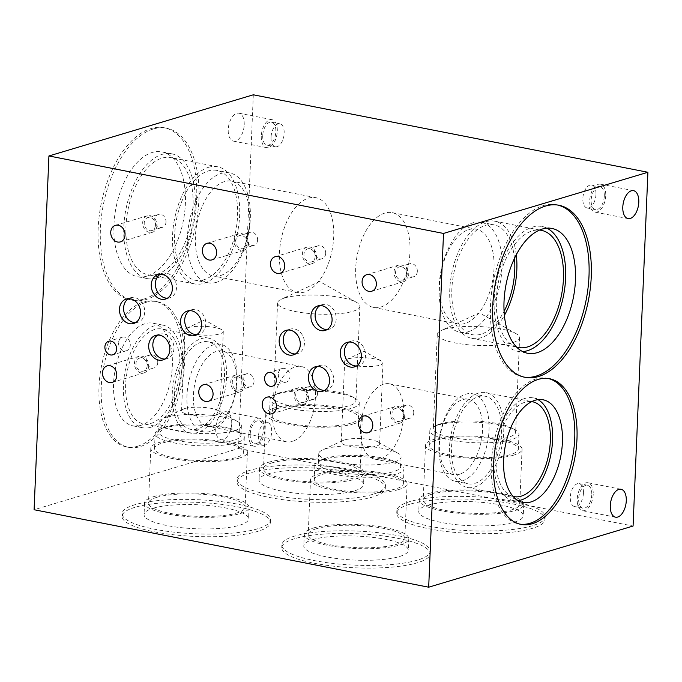 <?xml version="1.0" encoding="UTF-8"?>
<svg xmlns="http://www.w3.org/2000/svg" width="682" height="682" viewBox="0 0 682 682"><rect width="100%" height="100%" fill="white"/><g stroke="black" fill="none" stroke-linecap="round" stroke-linejoin="round"><path stroke-width="0.51" stroke-dasharray="3.41 2.56" d="M380.871 307.011A48.303 26.052 101.1 0 0 409.439 258.478A48.303 26.052 101.1 0 0 392.141 212.648A48.303 26.052 101.1 0 0 384.81 213.082A48.303 26.052 101.1 0 0 356.234 261.615A48.303 26.052 101.1 0 0 373.531 307.437A48.303 26.052 101.1 0 0 380.871 307.011M464.919 323.507A48.303 26.052 -78.9 0 1 457.579 323.941A48.303 26.052 -78.9 0 1 441.322 271.53A48.303 26.052 -78.9 0 1 476.189 229.152A48.303 26.052 -78.9 0 1 493.487 274.982A48.303 26.052 -78.9 0 1 464.919 323.507M468.27 331.708A55.984 30.196 101.1 0 0 501.389 275.451A55.984 30.196 101.1 0 0 481.339 222.332A55.984 30.196 101.1 0 0 472.831 222.835A55.984 30.196 101.1 0 0 439.719 279.083A55.984 30.196 101.1 0 0 459.762 332.202A55.984 30.196 101.1 0 0 468.27 331.708M516.283 254.77A59.692 32.199 101.1 0 0 494.8 221.198A59.692 32.199 101.1 0 0 485.729 221.735A59.692 32.199 101.1 0 0 450.427 281.709A59.692 32.199 101.1 0 0 471.799 338.349A59.692 32.199 101.1 0 0 480.87 337.812A59.692 32.199 101.1 0 0 504.382 315.391M514.467 258.418A55.984 30.196 101.1 0 0 494.083 224.838A55.984 30.196 101.1 0 0 453.666 273.951A55.984 30.196 101.1 0 0 472.515 334.709A55.984 30.196 101.1 0 0 481.015 334.206A55.984 30.196 101.1 0 0 504.075 311.324M516.521 347.019A59.692 32.199 -78.9 0 1 498.303 282.715A59.692 32.199 -78.9 0 1 539.488 230.081M557.765 205.06A87.688 47.297 101.1 0 0 556.64 204.813A87.688 47.297 101.1 0 0 543.315 205.597A87.688 47.297 101.1 0 0 491.449 293.695A87.688 47.297 101.1 0 0 522.847 376.899A87.688 47.297 101.1 0 0 523.981 377.095M546.938 228.172A63.579 34.296 101.1 0 0 542.147 226.535A63.579 34.296 101.1 0 0 532.489 227.097A63.579 34.296 101.1 0 0 494.885 290.984A63.579 34.296 101.1 0 0 517.647 351.307A63.579 34.296 101.1 0 0 522.702 351.605M380.59 458.807A38.388 20.707 101.1 0 0 403.301 420.24A38.388 20.707 101.1 0 0 389.55 383.821A38.388 20.707 101.1 0 0 383.719 384.162A38.388 20.707 101.1 0 0 361.017 422.729A38.388 20.707 101.1 0 0 374.759 459.148A38.388 20.707 101.1 0 0 380.59 458.807M459.438 474.288A38.388 20.707 -78.9 0 1 453.607 474.629A38.388 20.707 -78.9 0 1 440.683 432.976A38.388 20.707 -78.9 0 1 468.398 399.302A38.388 20.707 -78.9 0 1 482.14 435.721A38.388 20.707 -78.9 0 1 459.438 474.288M462.149 480.929A44.611 24.066 101.1 0 0 488.542 436.105A44.611 24.066 101.1 0 0 472.566 393.77A44.611 24.066 101.1 0 0 465.789 394.17A44.611 24.066 101.1 0 0 439.396 438.995A44.611 24.066 101.1 0 0 455.371 481.33A44.611 24.066 101.1 0 0 462.149 480.929M478.551 393.045A48.32 26.061 101.1 0 0 449.967 441.595A48.32 26.061 101.1 0 0 467.272 487.442A48.32 26.061 101.1 0 0 474.612 487.016A48.32 26.061 101.1 0 0 503.197 438.458A48.32 26.061 101.1 0 0 485.891 392.61A48.32 26.061 101.1 0 0 478.551 393.045M474.766 483.41A44.611 24.066 101.1 0 0 501.159 438.586A44.611 24.066 101.1 0 0 485.183 396.251A44.611 24.066 101.1 0 0 452.967 435.389A44.611 24.066 101.1 0 0 467.988 483.811A44.611 24.066 101.1 0 0 474.766 483.41M513.103 496.419A48.32 26.061 -78.9 0 1 497.604 444.153A48.32 26.061 -78.9 0 1 531.713 401.63M548.447 378.527A74.219 40.033 101.1 0 0 547.331 378.28A74.219 40.033 101.1 0 0 536.052 378.945A74.219 40.033 101.1 0 0 492.148 453.513A74.219 40.033 101.1 0 0 518.729 523.947A74.219 40.033 101.1 0 0 519.863 524.134M538.021 399.643A52.301 28.209 101.1 0 0 533.256 397.853A52.301 28.209 101.1 0 0 525.311 398.322A52.301 28.209 101.1 0 0 494.373 450.87A52.301 28.209 101.1 0 0 513.103 500.503A52.301 28.209 101.1 0 0 518.192 500.648M605.727 195.751A14.237 7.681 -78.9 0 1 594.985 212.111A14.237 7.681 -78.9 0 1 589.734 200.534A14.237 7.681 -78.9 0 1 600.475 184.174A14.237 7.681 -78.9 0 1 605.727 195.751M604.295 196.177A11.688 6.3 -78.9 0 1 595.48 209.613A11.688 6.3 -78.9 0 1 591.166 200.107A11.688 6.3 -78.9 0 1 599.981 186.672A11.688 6.3 -78.9 0 1 604.295 196.177M595.966 194.541A11.688 6.3 -78.9 0 1 587.151 207.976A11.688 6.3 -78.9 0 1 582.837 198.471A11.688 6.3 -78.9 0 1 591.652 185.044A11.688 6.3 -78.9 0 1 595.966 194.541M593.212 494.331A14.237 7.681 -78.9 0 1 582.471 510.69A14.237 7.681 -78.9 0 1 577.219 499.113A14.237 7.681 -78.9 0 1 587.961 482.754A14.237 7.681 -78.9 0 1 593.212 494.331M591.78 494.757A11.688 6.3 -78.9 0 1 582.965 508.192A11.688 6.3 -78.9 0 1 578.651 498.687A11.688 6.3 -78.9 0 1 587.466 485.252A11.688 6.3 -78.9 0 1 591.78 494.757M583.451 493.12A11.688 6.3 -78.9 0 1 574.636 506.556A11.688 6.3 -78.9 0 1 570.322 497.05A11.688 6.3 -78.9 0 1 579.137 483.615A11.688 6.3 -78.9 0 1 583.451 493.12M304.607 292.032A48.303 26.052 -78.9 0 1 297.267 292.467A48.303 26.052 -78.9 0 1 279.97 246.637A48.303 26.052 -78.9 0 1 308.545 198.112A48.303 26.052 -78.9 0 1 315.885 197.678A48.303 26.052 -78.9 0 1 333.174 243.508A48.303 26.052 -78.9 0 1 304.607 292.032M220.559 275.528A48.303 26.052 101.1 0 0 249.135 227.004A48.303 26.052 101.1 0 0 231.837 181.173A48.303 26.052 101.1 0 0 196.97 223.551A48.303 26.052 101.1 0 0 213.227 275.963A48.303 26.052 101.1 0 0 220.559 275.528M216.578 282.288A55.984 30.196 -78.9 0 1 208.078 282.783A55.984 30.196 -78.9 0 1 188.027 229.663A55.984 30.196 -78.9 0 1 221.147 173.416A55.984 30.196 -78.9 0 1 229.646 172.913A55.984 30.196 -78.9 0 1 249.697 226.032A55.984 30.196 -78.9 0 1 216.578 282.288M208.547 167.303A59.692 32.199 -78.9 0 1 217.618 166.775A59.692 32.199 -78.9 0 1 238.99 223.415A59.692 32.199 -78.9 0 1 203.679 283.388A59.692 32.199 -78.9 0 1 194.609 283.917A59.692 32.199 -78.9 0 1 173.237 227.277A59.692 32.199 -78.9 0 1 208.547 167.303M203.833 279.782A55.984 30.196 -78.9 0 1 195.325 280.285A55.984 30.196 -78.9 0 1 176.485 219.527A55.984 30.196 -78.9 0 1 216.902 170.406A55.984 30.196 -78.9 0 1 236.944 223.534A55.984 30.196 -78.9 0 1 203.833 279.782M157.082 274.232A59.692 32.199 101.1 0 0 192.392 214.259A59.692 32.199 101.1 0 0 171.012 157.619A59.692 32.199 101.1 0 0 127.926 209.996A59.692 32.199 101.1 0 0 148.011 274.769A59.692 32.199 101.1 0 0 157.082 274.232M153.245 129A87.688 47.297 -78.9 0 1 166.561 128.225A87.688 47.297 -78.9 0 1 197.959 211.42A87.688 47.297 -78.9 0 1 146.093 299.517A87.688 47.297 -78.9 0 1 132.777 300.302A87.688 47.297 -78.9 0 1 101.371 217.106A87.688 47.297 -78.9 0 1 153.245 129M147.082 276.082A63.579 34.296 -78.9 0 1 137.414 276.653A63.579 34.296 -78.9 0 1 116.017 207.652A63.579 34.296 -78.9 0 1 161.915 151.873A63.579 34.296 -78.9 0 1 184.686 212.204A63.579 34.296 -78.9 0 1 147.082 276.082M143.842 299.074A87.688 47.297 101.1 0 0 195.708 210.977A87.688 47.297 101.1 0 0 164.311 127.781A87.688 47.297 101.1 0 0 150.986 128.566A87.688 47.297 101.1 0 0 99.12 216.663A87.688 47.297 101.1 0 0 130.518 299.858A87.688 47.297 101.1 0 0 143.842 299.074M156.92 278.017A63.579 34.296 -78.9 0 1 147.261 278.588A63.579 34.296 -78.9 0 1 124.499 218.257A63.579 34.296 -78.9 0 1 162.103 154.371A63.579 34.296 -78.9 0 1 171.762 153.808A63.579 34.296 -78.9 0 1 194.532 214.131A63.579 34.296 -78.9 0 1 156.92 278.017M292.263 441.467A38.388 20.707 -78.9 0 1 286.431 441.808A38.388 20.707 -78.9 0 1 272.681 405.389A38.388 20.707 -78.9 0 1 295.391 366.822A38.388 20.707 -78.9 0 1 301.222 366.473A38.388 20.707 -78.9 0 1 314.965 402.9A38.388 20.707 -78.9 0 1 292.263 441.467M213.415 425.986A38.388 20.707 101.1 0 0 236.125 387.419A38.388 20.707 101.1 0 0 222.375 351A38.388 20.707 101.1 0 0 194.668 384.674A38.388 20.707 101.1 0 0 207.584 426.327A38.388 20.707 101.1 0 0 213.415 425.986M210.192 431.459A44.611 24.066 -78.9 0 1 203.415 431.859A44.611 24.066 -78.9 0 1 187.439 389.524A44.611 24.066 -78.9 0 1 213.824 344.7A44.611 24.066 -78.9 0 1 220.601 344.299A44.611 24.066 -78.9 0 1 236.586 386.634A44.611 24.066 -78.9 0 1 210.192 431.459M201.369 338.613A48.32 26.061 -78.9 0 1 208.709 338.187A48.32 26.061 -78.9 0 1 226.015 384.034A48.32 26.061 -78.9 0 1 197.43 432.584A48.32 26.061 -78.9 0 1 190.082 433.019A48.32 26.061 -78.9 0 1 172.785 387.171A48.32 26.061 -78.9 0 1 201.369 338.613M197.575 428.978A44.611 24.066 -78.9 0 1 190.798 429.379A44.611 24.066 -78.9 0 1 175.785 380.965A44.611 24.066 -78.9 0 1 207.993 341.818A44.611 24.066 -78.9 0 1 223.969 384.154A44.611 24.066 -78.9 0 1 197.575 428.978M150.824 423.437A48.32 26.061 101.1 0 0 179.409 374.887A48.32 26.061 101.1 0 0 162.111 329.031A48.32 26.061 101.1 0 0 127.227 371.426A48.32 26.061 101.1 0 0 143.484 423.872A48.32 26.061 101.1 0 0 150.824 423.437M145.974 302.348A74.219 40.033 -78.9 0 1 157.252 301.683A74.219 40.033 -78.9 0 1 183.833 372.116A74.219 40.033 -78.9 0 1 139.929 446.684A74.219 40.033 -78.9 0 1 128.651 447.349A74.219 40.033 -78.9 0 1 102.07 376.924A74.219 40.033 -78.9 0 1 145.974 302.348M140.824 425.372A52.301 28.209 -78.9 0 1 132.871 425.841A52.301 28.209 -78.9 0 1 115.275 369.081A52.301 28.209 -78.9 0 1 153.032 323.2A52.301 28.209 -78.9 0 1 171.762 372.824A52.301 28.209 -78.9 0 1 140.824 425.372M137.67 446.241A74.219 40.033 101.1 0 0 181.574 371.673A74.219 40.033 101.1 0 0 155.002 301.239A74.219 40.033 101.1 0 0 143.723 301.904A74.219 40.033 101.1 0 0 99.819 376.481A74.219 40.033 101.1 0 0 126.4 446.906A74.219 40.033 101.1 0 0 137.67 446.241M150.662 427.307A52.301 28.209 -78.9 0 1 142.717 427.776A52.301 28.209 -78.9 0 1 123.996 378.143A52.301 28.209 -78.9 0 1 154.933 325.595A52.301 28.209 -78.9 0 1 162.879 325.126A52.301 28.209 -78.9 0 1 181.6 374.759A52.301 28.209 -78.9 0 1 150.662 427.307M261.291 136.042A14.237 7.681 101.1 0 0 266.543 147.619A14.237 7.681 101.1 0 0 277.284 131.259A14.237 7.681 101.1 0 0 272.024 119.682A14.237 7.681 101.1 0 0 261.291 136.042M244.216 124.763A14.237 7.681 101.1 0 0 238.956 113.195A14.237 7.681 101.1 0 0 228.223 129.554A14.237 7.681 101.1 0 0 233.474 141.131A14.237 7.681 101.1 0 0 244.216 124.763M262.723 135.616A11.688 6.3 101.1 0 0 267.037 145.121A11.688 6.3 101.1 0 0 275.852 131.686A11.688 6.3 101.1 0 0 271.538 122.18A11.688 6.3 101.1 0 0 262.723 135.616M271.044 137.252A11.688 6.3 101.1 0 0 275.366 146.758A11.688 6.3 101.1 0 0 284.181 133.322A11.688 6.3 101.1 0 0 279.867 123.817A11.688 6.3 101.1 0 0 271.044 137.252M248.777 434.622A14.237 7.681 101.1 0 0 254.028 446.199A14.237 7.681 101.1 0 0 264.769 429.839A14.237 7.681 101.1 0 0 259.518 418.262A14.237 7.681 101.1 0 0 248.777 434.622M231.701 423.343A14.237 7.681 101.1 0 0 226.441 411.766A14.237 7.681 101.1 0 0 215.708 428.134A14.237 7.681 101.1 0 0 220.959 439.702A14.237 7.681 101.1 0 0 231.701 423.343M250.209 434.195A11.688 6.3 101.1 0 0 254.522 443.701A11.688 6.3 101.1 0 0 263.337 430.265A11.688 6.3 101.1 0 0 259.024 420.76A11.688 6.3 101.1 0 0 250.209 434.195M258.538 435.832A11.688 6.3 101.1 0 0 262.851 445.337A11.688 6.3 101.1 0 0 271.666 431.902A11.688 6.3 101.1 0 0 267.353 422.397A11.688 6.3 101.1 0 0 258.538 435.832M284.684 297.957A41.201 9.48 -177.6 0 1 322.535 295.349A41.201 9.48 -177.6 0 1 356.456 302.339A41.201 9.48 -177.6 0 1 359.9 306.371A41.201 9.48 -177.6 0 1 352.782 311.333A41.201 9.48 -177.6 0 1 306.44 313.209A41.201 9.48 -177.6 0 1 277.565 302.919A41.201 9.48 -177.6 0 1 281.342 299.193A41.201 9.48 -177.6 0 1 284.684 297.957M280.728 392.482A41.201 9.48 2.4 0 0 277.378 393.71A41.201 9.48 2.4 0 0 273.601 397.435A41.201 9.48 2.4 0 0 314.376 408.637A41.201 9.48 2.4 0 0 355.944 400.888A41.201 9.48 2.4 0 0 352.492 396.856A41.201 9.48 2.4 0 0 318.571 389.865A41.201 9.48 2.4 0 0 280.728 392.482M444.4 329.321A41.201 9.48 -177.6 0 1 482.251 326.712A41.201 9.48 -177.6 0 1 516.172 333.703A41.201 9.48 -177.6 0 1 519.616 337.735A41.201 9.48 -177.6 0 1 512.497 342.696A41.201 9.48 -177.6 0 1 466.147 344.572A41.201 9.48 -177.6 0 1 437.281 334.282A41.201 9.48 -177.6 0 1 441.049 330.557A41.201 9.48 -177.6 0 1 444.4 329.321M440.436 423.837A41.201 9.48 2.4 0 0 437.094 425.074A41.201 9.48 2.4 0 0 433.317 428.799A41.201 9.48 2.4 0 0 474.092 439.992A41.201 9.48 2.4 0 0 515.652 432.252A41.201 9.48 2.4 0 0 512.208 428.219A41.201 9.48 2.4 0 0 478.287 421.229A41.201 9.48 2.4 0 0 440.436 423.837M277.83 393.838A44.611 10.264 -177.6 0 1 318.809 391.016A44.611 10.264 -177.6 0 1 355.535 398.586A44.611 10.264 -177.6 0 1 359.269 402.943A44.611 10.264 -177.6 0 1 351.562 408.313A44.611 10.264 -177.6 0 1 301.376 410.351A44.611 10.264 -177.6 0 1 270.115 399.209A44.611 10.264 -177.6 0 1 274.198 395.176A44.611 10.264 -177.6 0 1 277.83 393.838M354.001 423.761A48.32 11.117 -177.6 0 1 299.645 425.969A48.32 11.117 -177.6 0 1 265.792 413.897A48.32 11.117 -177.6 0 1 274.138 408.083A48.32 11.117 -177.6 0 1 328.494 405.875A48.32 11.117 -177.6 0 1 362.347 417.947A48.32 11.117 -177.6 0 1 354.001 423.761M277.207 408.68A44.611 10.264 -177.6 0 1 327.386 406.643A44.611 10.264 -177.6 0 1 358.647 417.785A44.611 10.264 -177.6 0 1 313.643 426.173A44.611 10.264 -177.6 0 1 269.492 414.051A44.611 10.264 -177.6 0 1 277.207 408.68M271.845 462.916A48.32 11.117 2.4 0 0 263.491 468.73A48.32 11.117 2.4 0 0 311.307 481.859A48.32 11.117 2.4 0 0 360.053 472.779A48.32 11.117 2.4 0 0 326.192 460.708A48.32 11.117 2.4 0 0 271.845 462.916M437.537 425.201A44.611 10.264 -177.6 0 1 478.517 422.371A44.611 10.264 -177.6 0 1 515.251 429.941A44.611 10.264 -177.6 0 1 518.985 434.306A44.611 10.264 -177.6 0 1 511.27 439.677A44.611 10.264 -177.6 0 1 461.092 441.714A44.611 10.264 -177.6 0 1 429.831 430.572A44.611 10.264 -177.6 0 1 433.914 426.531A44.611 10.264 -177.6 0 1 437.537 425.201M513.716 455.124A48.32 11.117 -177.6 0 1 459.361 457.324A48.32 11.117 -177.6 0 1 425.508 445.252A48.32 11.117 -177.6 0 1 433.854 439.438A48.32 11.117 -177.6 0 1 488.21 437.239A48.32 11.117 -177.6 0 1 522.062 449.302A48.32 11.117 -177.6 0 1 513.716 455.124M436.915 440.043A44.611 10.264 -177.6 0 1 487.101 438.006A44.611 10.264 -177.6 0 1 518.363 449.148A44.611 10.264 -177.6 0 1 473.351 457.537A44.611 10.264 -177.6 0 1 429.208 445.414A44.611 10.264 -177.6 0 1 436.915 440.043M431.561 494.271A48.32 11.117 2.4 0 0 423.207 500.094A48.32 11.117 2.4 0 0 471.023 513.222A48.32 11.117 2.4 0 0 519.769 504.134A48.32 11.117 2.4 0 0 485.908 492.072A48.32 11.117 2.4 0 0 431.561 494.271M188.258 327.624A19.19 4.416 -177.6 0 1 205.887 326.405A19.19 4.416 -177.6 0 1 221.684 329.662A19.19 4.416 -177.6 0 1 223.295 331.537A19.19 4.416 -177.6 0 1 219.971 333.848A19.19 4.416 -177.6 0 1 198.385 334.726A19.19 4.416 -177.6 0 1 184.941 329.935A19.19 4.416 -177.6 0 1 186.698 328.195A19.19 4.416 -177.6 0 1 188.258 327.624M184.865 408.544A19.19 4.416 2.4 0 0 183.305 409.123A19.19 4.416 2.4 0 0 181.548 410.854A19.19 4.416 2.4 0 0 200.542 416.071A19.19 4.416 2.4 0 0 219.902 412.465A19.19 4.416 2.4 0 0 218.291 410.59A19.19 4.416 2.4 0 0 202.494 407.333A19.19 4.416 2.4 0 0 184.865 408.544M347.973 358.979A19.19 4.416 -177.6 0 1 365.603 357.769A19.19 4.416 -177.6 0 1 381.4 361.025A19.19 4.416 -177.6 0 1 383.003 362.901A19.19 4.416 -177.6 0 1 379.686 365.211A19.19 4.416 -177.6 0 1 358.101 366.089A19.19 4.416 -177.6 0 1 344.657 361.29A19.19 4.416 -177.6 0 1 346.413 359.559A19.19 4.416 -177.6 0 1 347.973 358.979M344.581 439.907A19.19 4.416 2.4 0 0 343.02 440.478A19.19 4.416 2.4 0 0 341.264 442.217A19.19 4.416 2.4 0 0 360.249 447.435A19.19 4.416 2.4 0 0 379.61 443.829A19.19 4.416 2.4 0 0 378.007 441.945A19.19 4.416 2.4 0 0 362.21 438.688A19.19 4.416 2.4 0 0 344.581 439.907M166.161 417.333A41.201 9.48 -177.6 0 1 204.003 414.724A41.201 9.48 -177.6 0 1 237.924 421.715A41.201 9.48 -177.6 0 1 241.377 425.747A41.201 9.48 -177.6 0 1 234.25 430.7A41.201 9.48 -177.6 0 1 187.908 432.584A41.201 9.48 -177.6 0 1 159.034 422.294A41.201 9.48 -177.6 0 1 162.81 418.569A41.201 9.48 -177.6 0 1 166.161 417.333M165.76 426.881A41.201 9.48 2.4 0 0 162.41 428.117A41.201 9.48 2.4 0 0 158.633 431.842A41.201 9.48 2.4 0 0 199.408 443.044A41.201 9.48 2.4 0 0 240.976 435.295A41.201 9.48 2.4 0 0 237.524 431.263A41.201 9.48 2.4 0 0 203.603 424.272A41.201 9.48 2.4 0 0 165.76 426.881M325.868 448.696A41.201 9.48 -177.6 0 1 363.719 446.079A41.201 9.48 -177.6 0 1 397.64 453.078A41.201 9.48 -177.6 0 1 401.084 457.102A41.201 9.48 -177.6 0 1 393.966 462.064A41.201 9.48 -177.6 0 1 347.624 463.948A41.201 9.48 -177.6 0 1 318.75 453.649A41.201 9.48 -177.6 0 1 322.526 449.924A41.201 9.48 -177.6 0 1 325.868 448.696M325.476 458.244A41.201 9.48 2.4 0 0 322.126 459.48A41.201 9.48 2.4 0 0 318.349 463.206A41.201 9.48 2.4 0 0 359.124 474.399A41.201 9.48 2.4 0 0 400.684 466.659A41.201 9.48 2.4 0 0 397.239 462.626A41.201 9.48 2.4 0 0 363.318 455.636A41.201 9.48 2.4 0 0 325.476 458.244M162.862 428.245A44.611 10.264 -177.6 0 1 203.841 425.423A44.611 10.264 -177.6 0 1 240.567 432.993A44.611 10.264 -177.6 0 1 244.301 437.35A44.611 10.264 -177.6 0 1 236.594 442.72A44.611 10.264 -177.6 0 1 186.408 444.758A44.611 10.264 -177.6 0 1 155.146 433.616A44.611 10.264 -177.6 0 1 159.23 429.583A44.611 10.264 -177.6 0 1 162.862 428.245M239.05 458.168A48.345 11.125 -177.6 0 1 184.677 460.376A48.345 11.125 -177.6 0 1 150.799 448.304A48.345 11.125 -177.6 0 1 159.153 442.482A48.345 11.125 -177.6 0 1 213.534 440.274A48.345 11.125 -177.6 0 1 247.404 452.354A48.345 11.125 -177.6 0 1 239.05 458.168M162.239 443.087A44.611 10.264 -177.6 0 1 212.417 441.049A44.611 10.264 -177.6 0 1 243.679 452.192A44.611 10.264 -177.6 0 1 198.675 460.58A44.611 10.264 -177.6 0 1 154.524 448.458A44.611 10.264 -177.6 0 1 162.239 443.087M156.86 497.314A48.345 11.125 2.4 0 0 148.505 503.137A48.345 11.125 2.4 0 0 196.339 516.274A48.345 11.125 2.4 0 0 245.111 507.186A48.345 11.125 2.4 0 0 211.232 495.106A48.345 11.125 2.4 0 0 156.86 497.314M322.569 459.608A44.611 10.264 -177.6 0 1 363.557 456.778A44.611 10.264 -177.6 0 1 400.283 464.348A44.611 10.264 -177.6 0 1 404.017 468.713A44.611 10.264 -177.6 0 1 396.302 474.084A44.611 10.264 -177.6 0 1 346.124 476.121A44.611 10.264 -177.6 0 1 314.862 464.979A44.611 10.264 -177.6 0 1 318.946 460.938A44.611 10.264 -177.6 0 1 322.569 459.608M398.765 489.531A48.345 11.125 -177.6 0 1 344.384 491.739A48.345 11.125 -177.6 0 1 310.515 479.659A48.345 11.125 -177.6 0 1 318.869 473.845A48.345 11.125 -177.6 0 1 373.25 471.637A48.345 11.125 -177.6 0 1 407.12 483.709A48.345 11.125 -177.6 0 1 398.765 489.531M321.955 474.45A44.611 10.264 -177.6 0 1 372.133 472.413A44.611 10.264 -177.6 0 1 403.394 483.555A44.611 10.264 -177.6 0 1 358.391 491.944A44.611 10.264 -177.6 0 1 314.24 479.821A44.611 10.264 -177.6 0 1 321.955 474.45M316.567 528.678A48.345 11.125 2.4 0 0 308.213 534.492A48.345 11.125 2.4 0 0 356.055 547.629A48.345 11.125 2.4 0 0 404.818 538.541A48.345 11.125 2.4 0 0 370.948 526.47A48.345 11.125 2.4 0 0 316.567 528.678M372.619 494.382A74.219 17.076 -177.6 0 1 289.134 497.766A74.219 17.076 -177.6 0 1 237.131 479.233A74.219 17.076 -177.6 0 1 249.962 470.299A74.219 17.076 -177.6 0 1 333.438 466.906A74.219 17.076 -177.6 0 1 385.441 485.448A74.219 17.076 -177.6 0 1 372.619 494.382M268.069 473.854A52.301 12.029 -177.6 0 1 326.9 471.467A52.301 12.029 -177.6 0 1 363.54 484.527A52.301 12.029 -177.6 0 1 310.787 494.365A52.301 12.029 -177.6 0 1 259.032 480.145A52.301 12.029 -177.6 0 1 268.069 473.854M249.842 472.95A74.219 17.076 2.4 0 0 237.021 481.884A74.219 17.076 2.4 0 0 289.023 500.426A74.219 17.076 2.4 0 0 372.508 497.033A74.219 17.076 2.4 0 0 385.33 488.099A74.219 17.076 2.4 0 0 333.327 469.566A74.219 17.076 2.4 0 0 249.842 472.95M268.555 462.268A52.301 12.029 -177.6 0 1 327.386 459.881A52.301 12.029 -177.6 0 1 364.026 472.941A52.301 12.029 -177.6 0 1 354.99 479.241A52.301 12.029 -177.6 0 1 296.159 481.628A52.301 12.029 -177.6 0 1 259.518 468.56A52.301 12.029 -177.6 0 1 268.555 462.268M257.651 528.789A74.219 17.076 -177.6 0 1 174.166 532.173A74.219 17.076 -177.6 0 1 122.163 513.64A74.219 17.076 -177.6 0 1 134.993 504.706A74.219 17.076 -177.6 0 1 218.47 501.313A74.219 17.076 -177.6 0 1 270.473 519.855A74.219 17.076 -177.6 0 1 257.651 528.789M153.1 508.261A52.301 12.029 -177.6 0 1 211.931 505.873A52.301 12.029 -177.6 0 1 248.572 518.934A52.301 12.029 -177.6 0 1 195.819 528.763A52.301 12.029 -177.6 0 1 144.064 514.552A52.301 12.029 -177.6 0 1 153.1 508.261M134.883 507.357A74.219 17.076 2.4 0 0 122.052 516.291A74.219 17.076 2.4 0 0 174.055 534.824A74.219 17.076 2.4 0 0 257.54 531.44A74.219 17.076 2.4 0 0 270.362 522.506A74.219 17.076 2.4 0 0 218.359 503.972A74.219 17.076 2.4 0 0 134.883 507.357M153.586 496.675A52.301 12.029 -177.6 0 1 212.417 494.288A52.301 12.029 -177.6 0 1 249.058 507.348A52.301 12.029 -177.6 0 1 240.021 513.648A52.301 12.029 -177.6 0 1 181.19 516.035A52.301 12.029 -177.6 0 1 144.55 502.966A52.301 12.029 -177.6 0 1 153.586 496.675M417.367 560.144A74.219 17.076 -177.6 0 1 333.882 563.537A74.219 17.076 -177.6 0 1 281.879 544.995A74.219 17.076 -177.6 0 1 294.701 536.061A74.219 17.076 -177.6 0 1 378.186 532.676A74.219 17.076 -177.6 0 1 430.189 551.209A74.219 17.076 -177.6 0 1 417.367 560.144M312.816 539.624A52.301 12.029 -177.6 0 1 371.647 537.228A52.301 12.029 -177.6 0 1 408.288 550.297A52.301 12.029 -177.6 0 1 355.527 560.127A52.301 12.029 -177.6 0 1 303.78 545.915A52.301 12.029 -177.6 0 1 312.816 539.624M294.59 538.72A74.219 17.076 2.4 0 0 281.768 547.655A74.219 17.076 2.4 0 0 333.771 566.188A74.219 17.076 2.4 0 0 417.248 562.803A74.219 17.076 2.4 0 0 430.078 553.869A74.219 17.076 2.4 0 0 378.075 535.327A74.219 17.076 2.4 0 0 294.59 538.72M313.302 528.03A52.301 12.029 -177.6 0 1 372.133 525.643A52.301 12.029 -177.6 0 1 408.774 538.712A52.301 12.029 -177.6 0 1 399.737 545.003A52.301 12.029 -177.6 0 1 340.906 547.39A52.301 12.029 -177.6 0 1 304.266 534.33A52.301 12.029 -177.6 0 1 313.302 528.03M532.327 525.745A74.219 17.076 -177.6 0 1 448.85 529.13A74.219 17.076 -177.6 0 1 396.847 510.588A74.219 17.076 -177.6 0 1 409.669 501.654A74.219 17.076 -177.6 0 1 493.154 498.269A74.219 17.076 -177.6 0 1 545.157 516.811A74.219 17.076 -177.6 0 1 532.327 525.745M427.785 505.217A52.301 12.029 -177.6 0 1 486.616 502.83A52.301 12.029 -177.6 0 1 523.256 515.89A52.301 12.029 -177.6 0 1 470.495 525.72A52.301 12.029 -177.6 0 1 418.748 511.509A52.301 12.029 -177.6 0 1 427.785 505.217M409.558 504.313A74.219 17.076 2.4 0 0 396.728 513.248A74.219 17.076 2.4 0 0 448.739 531.781A74.219 17.076 2.4 0 0 532.216 528.397A74.219 17.076 2.4 0 0 545.046 519.462A74.219 17.076 2.4 0 0 493.043 500.92A74.219 17.076 2.4 0 0 409.558 504.313M428.27 493.632A52.301 12.029 -177.6 0 1 487.093 491.245A52.301 12.029 -177.6 0 1 523.742 504.305A52.301 12.029 -177.6 0 1 514.705 510.596A52.301 12.029 -177.6 0 1 455.874 512.983A52.301 12.029 -177.6 0 1 419.234 499.923A52.301 12.029 -177.6 0 1 428.27 493.632M316.678 256.816A8.644 6.999 73.3 0 1 312.015 263.695A8.644 6.999 73.3 0 1 302.399 254.019A8.644 6.999 73.3 0 1 307.062 247.14A8.644 6.999 73.3 0 1 316.678 256.816M315.135 256.517A6.777 5.49 73.3 0 1 311.478 261.914A6.777 5.49 73.3 0 1 303.942 254.318A6.777 5.49 73.3 0 1 307.591 248.921A6.777 5.49 73.3 0 1 315.135 256.517M325.715 253.354A6.777 5.49 73.3 0 1 322.057 258.742A6.777 5.49 73.3 0 1 314.513 251.155A6.777 5.49 73.3 0 1 318.17 245.759A6.777 5.49 73.3 0 1 325.715 253.354M408.296 274.812A8.644 6.999 73.3 0 1 403.633 281.683A8.644 6.999 73.3 0 1 394.017 272.007A8.644 6.999 73.3 0 1 398.68 265.127A8.644 6.999 73.3 0 1 408.296 274.812M406.753 274.505A6.777 5.49 73.3 0 1 403.096 279.901A6.777 5.49 73.3 0 1 395.56 272.306A6.777 5.49 73.3 0 1 399.217 266.918A6.777 5.49 73.3 0 1 406.753 274.505M417.333 271.342A6.777 5.49 73.3 0 1 413.676 276.73A6.777 5.49 73.3 0 1 406.131 269.143A6.777 5.49 73.3 0 1 409.788 263.746A6.777 5.49 73.3 0 1 417.333 271.342M404.716 416.242A8.644 6.999 73.3 0 1 400.053 423.121A8.644 6.999 73.3 0 1 390.436 413.437A8.644 6.999 73.3 0 1 395.1 406.566A8.644 6.999 73.3 0 1 404.716 416.242M403.181 415.943A6.777 5.49 73.3 0 1 399.524 421.331A6.777 5.49 73.3 0 1 391.98 413.744A6.777 5.49 73.3 0 1 395.637 408.348A6.777 5.49 73.3 0 1 403.181 415.943M413.752 412.772A6.777 5.49 73.3 0 1 410.095 418.168A6.777 5.49 73.3 0 1 402.559 410.573A6.777 5.49 73.3 0 1 406.208 405.185A6.777 5.49 73.3 0 1 413.752 412.772M308.443 397.342A8.644 6.999 73.3 0 1 303.78 404.213A8.644 6.999 73.3 0 1 294.155 394.537A8.644 6.999 73.3 0 1 298.818 387.657A8.644 6.999 73.3 0 1 308.443 397.342M306.9 397.035A6.777 5.49 73.3 0 1 303.243 402.431A6.777 5.49 73.3 0 1 295.698 394.835A6.777 5.49 73.3 0 1 299.355 389.448A6.777 5.49 73.3 0 1 306.9 397.035M317.471 393.872A6.777 5.49 73.3 0 1 313.822 399.26A6.777 5.49 73.3 0 1 306.278 391.673A6.777 5.49 73.3 0 1 309.935 386.276A6.777 5.49 73.3 0 1 317.471 393.872M156.962 225.461A8.644 6.999 73.3 0 1 152.299 232.332A8.644 6.999 73.3 0 1 142.683 222.656A8.644 6.999 73.3 0 1 147.346 215.776A8.644 6.999 73.3 0 1 156.962 225.461M155.428 225.154A6.777 5.49 73.3 0 1 151.771 230.55A6.777 5.49 73.3 0 1 144.226 222.954A6.777 5.49 73.3 0 1 147.883 217.567A6.777 5.49 73.3 0 1 155.428 225.154M165.999 221.991A6.777 5.49 73.3 0 1 162.342 227.387A6.777 5.49 73.3 0 1 154.805 219.792A6.777 5.49 73.3 0 1 158.454 214.404A6.777 5.49 73.3 0 1 165.999 221.991M248.58 243.448A8.644 6.999 73.3 0 1 243.917 250.328A8.644 6.999 73.3 0 1 234.301 240.644A8.644 6.999 73.3 0 1 238.964 233.773A8.644 6.999 73.3 0 1 248.58 243.448M247.046 243.15A6.777 5.49 73.3 0 1 243.389 248.538A6.777 5.49 73.3 0 1 235.844 240.951A6.777 5.49 73.3 0 1 239.501 235.554A6.777 5.49 73.3 0 1 247.046 243.15M257.617 239.979A6.777 5.49 73.3 0 1 253.96 245.375A6.777 5.49 73.3 0 1 246.424 237.779A6.777 5.49 73.3 0 1 250.081 232.392A6.777 5.49 73.3 0 1 257.617 239.979M245.008 384.878A8.644 6.999 73.3 0 1 240.345 391.758A8.644 6.999 73.3 0 1 230.721 382.082A8.644 6.999 73.3 0 1 235.384 375.202A8.644 6.999 73.3 0 1 245.008 384.878M243.465 384.58A6.777 5.49 73.3 0 1 239.808 389.976A6.777 5.49 73.3 0 1 232.264 382.38A6.777 5.49 73.3 0 1 235.921 376.993A6.777 5.49 73.3 0 1 243.465 384.58M254.036 381.417A6.777 5.49 73.3 0 1 250.388 386.805A6.777 5.49 73.3 0 1 242.843 379.218A6.777 5.49 73.3 0 1 246.5 373.821A6.777 5.49 73.3 0 1 254.036 381.417M148.727 365.978A8.644 6.999 73.3 0 1 144.064 372.858A8.644 6.999 73.3 0 1 134.448 363.174A8.644 6.999 73.3 0 1 139.111 356.294A8.644 6.999 73.3 0 1 148.727 365.978M147.184 365.671A6.777 5.49 73.3 0 1 143.527 371.068A6.777 5.49 73.3 0 1 135.982 363.472A6.777 5.49 73.3 0 1 139.64 358.084A6.777 5.49 73.3 0 1 147.184 365.671M157.764 362.509A6.777 5.49 73.3 0 1 154.106 367.905A6.777 5.49 73.3 0 1 146.562 360.309A6.777 5.49 73.3 0 1 150.219 354.921A6.777 5.49 73.3 0 1 157.764 362.509M118.574 342.79A7.093 5.746 -106.7 0 0 126.468 350.744A7.093 5.746 -106.7 0 0 130.296 345.092A7.093 5.746 -106.7 0 0 122.402 337.147A7.093 5.746 -106.7 0 0 118.574 342.79M278.29 374.154A7.093 5.746 -106.7 0 0 286.184 382.099A7.093 5.746 -106.7 0 0 290.012 376.455A7.093 5.746 -106.7 0 0 282.118 368.51A7.093 5.746 -106.7 0 0 278.29 374.154M327.172 329.534A12.779 10.349 -106.7 0 0 329.329 329.184A12.779 10.349 -106.7 0 0 336.226 319.014A12.779 10.349 -106.7 0 0 321.998 304.701A12.779 10.349 -106.7 0 0 320.011 305.587M295.383 353.967A12.779 10.349 -106.7 0 0 297.54 353.617A12.779 10.349 -106.7 0 0 304.436 343.447A12.779 10.349 -106.7 0 0 290.208 329.133A12.779 10.349 -106.7 0 0 288.222 330.02M167.465 298.179A12.779 10.349 -106.7 0 0 169.613 297.829A12.779 10.349 -106.7 0 0 176.51 287.659A12.779 10.349 -106.7 0 0 162.29 273.337A12.779 10.349 -106.7 0 0 160.296 274.232M135.675 322.612A12.779 10.349 -106.7 0 0 137.824 322.254A12.779 10.349 -106.7 0 0 144.72 312.092A12.779 10.349 -106.7 0 0 130.501 297.77A12.779 10.349 -106.7 0 0 128.506 298.665M196.774 334.606A12.779 10.349 -106.7 0 0 198.931 334.257A12.779 10.349 -106.7 0 0 205.828 324.086A12.779 10.349 -106.7 0 0 191.599 309.773A12.779 10.349 -106.7 0 0 189.613 310.66M164.916 359.022A12.779 10.349 -106.7 0 0 167.064 358.672A12.779 10.349 -106.7 0 0 173.961 348.502A12.779 10.349 -106.7 0 0 159.741 334.189A12.779 10.349 -106.7 0 0 157.747 335.075M356.49 365.97A12.779 10.349 -106.7 0 0 358.647 365.62A12.779 10.349 -106.7 0 0 365.543 355.45A12.779 10.349 -106.7 0 0 351.315 341.128A12.779 10.349 -106.7 0 0 349.32 342.023M324.623 390.385A12.779 10.349 -106.7 0 0 326.78 390.036A12.779 10.349 -106.7 0 0 333.677 379.865A12.779 10.349 -106.7 0 0 319.449 365.543A12.779 10.349 -106.7 0 0 317.462 366.439M253.312 94.798L238.487 448.56L34.1 509.727M238.487 448.56L633.075 526.035M373.531 307.437L457.579 323.941M392.141 212.648L476.189 229.152M471.799 338.349L518.397 347.496M494.8 221.198L541.397 230.345M459.762 332.202L472.515 334.709M481.339 222.332L494.083 224.838M522.847 376.899L525.106 377.342M556.64 204.813L558.89 205.256M517.647 351.307L527.493 353.242M542.147 226.535L551.994 228.47M374.759 459.148L453.607 474.629M389.55 383.821L468.398 399.302M467.272 487.442L513.87 496.598M485.891 392.61L532.489 401.758M455.371 481.33L467.988 483.811M472.566 393.77L485.183 396.251M518.729 523.947L520.98 524.381M547.331 378.28L549.581 378.723M513.103 500.503L522.949 502.429M533.256 397.853L543.102 399.788M633.544 190.67L600.475 184.174M628.062 218.607L594.985 212.111M599.981 186.672L591.652 185.044M595.48 209.613L587.151 207.976M621.029 489.25L587.961 482.754M615.548 517.186L582.471 510.69M587.466 485.252L579.137 483.615M582.965 508.192L574.636 506.556M315.885 197.678L231.837 181.173M297.267 292.467L213.227 275.963M217.618 166.775L171.012 157.619M194.609 283.917L148.011 274.769M229.646 172.913L216.902 170.406M208.078 282.783L195.325 280.285M166.561 128.225L164.311 127.781M132.777 300.302L130.518 299.858M171.762 153.808L161.915 151.873M147.261 278.588L137.414 276.653M301.222 366.473L222.375 351M286.431 441.808L207.584 426.327M208.709 338.187L162.111 329.031M190.082 433.019L143.484 423.872M220.601 344.299L207.993 341.818M203.415 431.859L190.798 429.379M157.252 301.683L155.002 301.239M128.651 447.349L126.4 446.906M162.879 325.126L153.032 323.2M142.717 427.776L132.871 425.841M233.474 141.131L266.543 147.619M238.956 113.195L272.024 119.682M267.037 145.121L275.366 146.758M271.538 122.18L279.867 123.817M220.959 439.702L254.028 446.199M226.441 411.766L259.518 418.262M254.522 443.701L262.851 445.337M259.024 420.76L267.353 422.397M356.456 302.339L319.705 281.513L281.342 299.193M277.565 302.919L273.601 397.435M359.9 306.371L355.944 400.888M516.172 333.703L479.42 312.876L441.049 330.557M437.281 334.282L433.317 428.799M519.616 337.735L515.652 432.252M277.378 393.71L274.198 395.176M352.492 396.856L355.535 398.586M265.792 413.897L263.491 468.73M362.347 417.947L360.053 472.779M270.115 399.209L269.492 414.051M359.269 402.943L358.647 417.785M437.094 425.074L433.914 426.531M512.208 428.219L515.251 429.941M425.508 445.252L423.207 500.094M522.062 449.302L519.769 504.134M429.831 430.572L429.208 445.414M518.985 434.306L518.363 449.148M221.684 329.662L204.566 319.96L186.698 328.195M184.941 329.935L181.548 410.854M223.295 331.537L219.902 412.465M381.4 361.025L364.282 351.324L346.413 359.559M344.657 361.29L341.264 442.217M383.003 362.901L379.61 443.829M183.305 409.123L162.81 418.569M218.291 410.59L237.924 421.715M159.034 422.294L158.633 431.842M241.377 425.747L240.976 435.295M343.02 440.478L322.526 449.924M378.007 441.945L397.64 453.078M318.75 453.649L318.349 463.206M401.084 457.102L400.684 466.659M162.41 428.117L159.23 429.583M237.524 431.263L240.567 432.993M150.799 448.304L148.505 503.137M247.404 452.354L245.111 507.186M155.146 433.616L154.524 448.458M244.301 437.35L243.679 452.192M322.126 459.48L318.946 460.938M397.239 462.626L400.283 464.348M310.515 479.659L308.213 534.492M407.12 483.709L404.818 538.541M314.862 464.979L314.24 479.821M404.017 468.713L403.394 483.555M237.131 479.233L237.021 481.884M385.441 485.448L385.33 488.099M259.518 468.56L259.032 480.145M364.026 472.941L363.54 484.527M122.163 513.64L122.052 516.291M270.473 519.855L270.362 522.506M144.55 502.966L144.064 514.552M249.058 507.348L248.572 518.934M281.879 544.995L281.768 547.655M430.189 551.209L430.078 553.869M304.266 534.33L303.78 545.915M408.774 538.712L408.288 550.297M396.847 510.588L396.728 513.248M545.157 516.811L545.046 519.462M419.234 499.923L418.748 511.509M523.742 504.305L523.256 515.89M280.08 273.252L312.015 263.695M275.127 256.696L307.062 247.14M311.478 261.914L322.057 258.742M307.591 248.921L318.17 245.759M371.699 291.24L403.633 281.683M366.745 274.684L398.68 265.127M403.096 279.901L413.676 276.73M399.217 266.918L409.788 263.746M368.118 432.678L400.053 423.121M363.165 416.122L395.1 406.566M399.524 421.331L410.095 418.168M395.637 408.348L406.208 405.185M271.837 413.769L303.78 404.213M266.884 397.214L298.818 387.657M303.243 402.431L313.822 399.26M299.355 389.448L309.935 386.276M120.364 241.897L152.299 232.332M115.411 225.333L147.346 215.776M151.771 230.55L162.342 227.387M147.883 217.567L158.454 214.404M211.983 259.885L243.917 250.328M207.03 243.329L238.964 233.773M243.389 248.538L253.96 245.375M239.501 235.554L250.081 232.392M208.411 401.314L240.345 391.758M203.449 384.759L235.384 375.202M239.808 389.976L250.388 386.805M235.921 376.993L246.5 373.821M112.129 382.414L144.064 372.858M107.176 365.85L139.111 356.294M143.527 371.068L154.106 367.905M139.64 358.084L150.219 354.921M122.402 337.147L108.711 341.247M126.468 350.744L112.777 354.836M282.118 368.51L268.427 372.602M286.184 382.099L272.493 386.2M321.998 304.701L317.855 305.937M329.329 329.184L325.186 330.429M290.208 329.133L286.065 330.369M297.54 353.617L293.396 354.862M162.29 273.337L158.147 274.582M169.613 297.829L165.47 299.066M130.501 297.77L126.358 299.014M137.824 322.254L133.681 323.498M191.599 309.773L187.456 311.009M198.931 334.257L194.788 335.493M159.741 334.189L155.59 335.425M167.064 358.672L162.921 359.917M351.315 341.128L347.172 342.373M358.647 365.62L354.495 366.856M319.449 365.543L315.306 366.788M326.78 390.036L322.637 391.272"/><path stroke-width="1.02" d="M504.382 315.391A59.692 32.199 101.1 0 0 516.283 254.77M504.075 311.324A55.984 30.196 101.1 0 0 514.467 258.418M539.488 230.081A59.692 32.199 -78.9 0 1 541.397 230.345A59.692 32.199 -78.9 0 1 562.778 286.986A59.692 32.199 -78.9 0 1 527.467 346.959A59.692 32.199 -78.9 0 1 518.397 347.496A59.692 32.199 -78.9 0 1 516.521 347.019M523.981 377.095A87.688 47.297 101.1 0 0 536.171 376.114A87.688 47.297 101.1 0 0 587.91 289.066A87.688 47.297 101.1 0 0 557.765 205.06M537.152 352.679A63.579 34.296 101.1 0 0 574.764 288.793A63.579 34.296 101.1 0 0 551.994 228.47A63.579 34.296 101.1 0 0 506.095 284.249A63.579 34.296 101.1 0 0 527.493 353.242A63.579 34.296 101.1 0 0 537.152 352.679M538.43 376.558A87.688 47.297 -78.9 0 1 525.106 377.342A87.688 47.297 -78.9 0 1 493.708 294.138A87.688 47.297 -78.9 0 1 545.574 206.041A87.688 47.297 -78.9 0 1 558.89 205.256A87.688 47.297 -78.9 0 1 590.297 288.452A87.688 47.297 -78.9 0 1 538.43 376.558M522.702 351.605A63.579 34.296 101.1 0 0 527.305 350.744A63.579 34.296 101.1 0 0 564.27 291.47A63.579 34.296 101.1 0 0 546.938 228.172M531.713 401.63A48.32 26.061 -78.9 0 1 532.489 401.758A48.32 26.061 -78.9 0 1 549.794 447.614A48.32 26.061 -78.9 0 1 521.21 496.164A48.32 26.061 -78.9 0 1 513.87 496.598A48.32 26.061 -78.9 0 1 513.103 496.419M519.863 524.134A74.219 40.033 101.1 0 0 529.999 523.282A74.219 40.033 101.1 0 0 573.775 449.753A74.219 40.033 101.1 0 0 548.447 378.527M530.894 501.961A52.301 28.209 101.1 0 0 561.832 449.412A52.301 28.209 101.1 0 0 543.102 399.788A52.301 28.209 101.1 0 0 505.345 445.678A52.301 28.209 101.1 0 0 522.949 502.429A52.301 28.209 101.1 0 0 530.894 501.961M532.258 523.725A74.219 40.033 -78.9 0 1 520.98 524.381A74.219 40.033 -78.9 0 1 494.407 453.956A74.219 40.033 -78.9 0 1 538.311 379.388A74.219 40.033 -78.9 0 1 549.581 378.723A74.219 40.033 -78.9 0 1 576.162 449.148A74.219 40.033 -78.9 0 1 532.258 523.725M518.192 500.648A52.301 28.209 101.1 0 0 521.048 500.034A52.301 28.209 101.1 0 0 551.32 452.098A52.301 28.209 101.1 0 0 538.021 399.643M622.802 207.03A14.237 7.681 -78.9 0 1 633.544 190.67A14.237 7.681 -78.9 0 1 638.795 202.247A14.237 7.681 -78.9 0 1 628.062 218.607A14.237 7.681 -78.9 0 1 622.802 207.03M610.288 505.609A14.237 7.681 -78.9 0 1 621.029 489.25A14.237 7.681 -78.9 0 1 626.281 500.827A14.237 7.681 -78.9 0 1 615.548 517.186A14.237 7.681 -78.9 0 1 610.288 505.609M270.464 263.576A8.644 6.999 73.3 0 1 275.127 256.696A8.644 6.999 73.3 0 1 284.744 266.381A8.644 6.999 73.3 0 1 280.08 273.252A8.644 6.999 73.3 0 1 270.464 263.576M362.082 281.564A8.644 6.999 73.3 0 1 366.745 274.684A8.644 6.999 73.3 0 1 376.362 284.368A8.644 6.999 73.3 0 1 371.699 291.24A8.644 6.999 73.3 0 1 362.082 281.564M358.502 422.993A8.644 6.999 73.3 0 1 363.165 416.122A8.644 6.999 73.3 0 1 372.781 425.798A8.644 6.999 73.3 0 1 368.118 432.678A8.644 6.999 73.3 0 1 358.502 422.993M262.22 404.094A8.644 6.999 73.3 0 1 266.884 397.214A8.644 6.999 73.3 0 1 276.5 406.898A8.644 6.999 73.3 0 1 271.837 413.769A8.644 6.999 73.3 0 1 262.22 404.094M110.748 232.212A8.644 6.999 73.3 0 1 115.411 225.333A8.644 6.999 73.3 0 1 125.028 235.017A8.644 6.999 73.3 0 1 120.364 241.897A8.644 6.999 73.3 0 1 110.748 232.212M202.366 250.2A8.644 6.999 73.3 0 1 207.03 243.329A8.644 6.999 73.3 0 1 216.646 253.005A8.644 6.999 73.3 0 1 211.983 259.885A8.644 6.999 73.3 0 1 202.366 250.2M198.786 391.639A8.644 6.999 73.3 0 1 203.449 384.759A8.644 6.999 73.3 0 1 213.065 394.443A8.644 6.999 73.3 0 1 208.411 401.314A8.644 6.999 73.3 0 1 198.786 391.639M102.513 372.73A8.644 6.999 73.3 0 1 107.176 365.85A8.644 6.999 73.3 0 1 116.793 375.535A8.644 6.999 73.3 0 1 112.129 382.414A8.644 6.999 73.3 0 1 102.513 372.73M104.883 346.891A7.093 5.746 73.3 0 1 108.711 341.247A7.093 5.746 73.3 0 1 116.605 349.193A7.093 5.746 73.3 0 1 112.777 354.836A7.093 5.746 73.3 0 1 104.883 346.891M264.59 378.254A7.093 5.746 73.3 0 1 268.427 372.602A7.093 5.746 73.3 0 1 276.321 380.556A7.093 5.746 73.3 0 1 272.493 386.2A7.093 5.746 73.3 0 1 264.59 378.254M320.011 305.587A12.779 10.349 -106.7 0 0 315.11 314.871A12.779 10.349 -106.7 0 0 327.172 329.534M310.958 316.107A12.779 10.349 73.3 0 1 317.855 305.937A12.779 10.349 73.3 0 1 332.083 320.259A12.779 10.349 73.3 0 1 325.186 330.429A12.779 10.349 73.3 0 1 310.958 316.107M288.222 330.02A12.779 10.349 -106.7 0 0 283.32 339.304A12.779 10.349 -106.7 0 0 295.383 353.967M279.168 340.54A12.779 10.349 73.3 0 1 286.065 330.369A12.779 10.349 73.3 0 1 300.293 344.691A12.779 10.349 73.3 0 1 293.396 354.862A12.779 10.349 73.3 0 1 279.168 340.54M160.296 274.232A12.779 10.349 -106.7 0 0 155.394 283.507A12.779 10.349 -106.7 0 0 167.465 298.179M151.251 284.752A12.779 10.349 73.3 0 1 158.147 274.582A12.779 10.349 73.3 0 1 172.367 288.895A12.779 10.349 73.3 0 1 165.47 299.066A12.779 10.349 73.3 0 1 151.251 284.752M128.506 298.665A12.779 10.349 -106.7 0 0 123.604 307.94A12.779 10.349 -106.7 0 0 135.675 322.612M119.461 309.185A12.779 10.349 73.3 0 1 126.358 299.014A12.779 10.349 73.3 0 1 140.577 313.328A12.779 10.349 73.3 0 1 133.681 323.498A12.779 10.349 73.3 0 1 119.461 309.185M189.613 310.66A12.779 10.349 -106.7 0 0 184.711 319.943A12.779 10.349 -106.7 0 0 196.774 334.606M180.56 321.179A12.779 10.349 73.3 0 1 187.456 311.009A12.779 10.349 73.3 0 1 201.684 325.323A12.779 10.349 73.3 0 1 194.788 335.493A12.779 10.349 73.3 0 1 180.56 321.179M157.747 335.075A12.779 10.349 -106.7 0 0 152.845 344.359A12.779 10.349 -106.7 0 0 164.916 359.022M148.693 345.595A12.779 10.349 73.3 0 1 155.59 335.425A12.779 10.349 73.3 0 1 169.818 349.747A12.779 10.349 73.3 0 1 162.921 359.917A12.779 10.349 73.3 0 1 148.693 345.595M349.32 342.023A12.779 10.349 -106.7 0 0 344.419 351.298A12.779 10.349 -106.7 0 0 356.49 365.97M340.275 352.543A12.779 10.349 73.3 0 1 347.172 342.373A12.779 10.349 73.3 0 1 361.392 356.686A12.779 10.349 73.3 0 1 354.495 366.856A12.779 10.349 73.3 0 1 340.275 352.543M317.462 366.439A12.779 10.349 -106.7 0 0 312.552 375.714A12.779 10.349 -106.7 0 0 324.623 390.385M308.409 376.958A12.779 10.349 73.3 0 1 315.306 366.788A12.779 10.349 73.3 0 1 329.534 381.102A12.779 10.349 73.3 0 1 322.637 391.272A12.779 10.349 73.3 0 1 308.409 376.958M48.925 155.965L34.1 509.727L428.688 587.202L443.513 233.44L48.925 155.965L253.312 94.798L647.9 172.273L443.513 233.44M428.688 587.202L633.075 526.035L647.9 172.273"/></g></svg>
